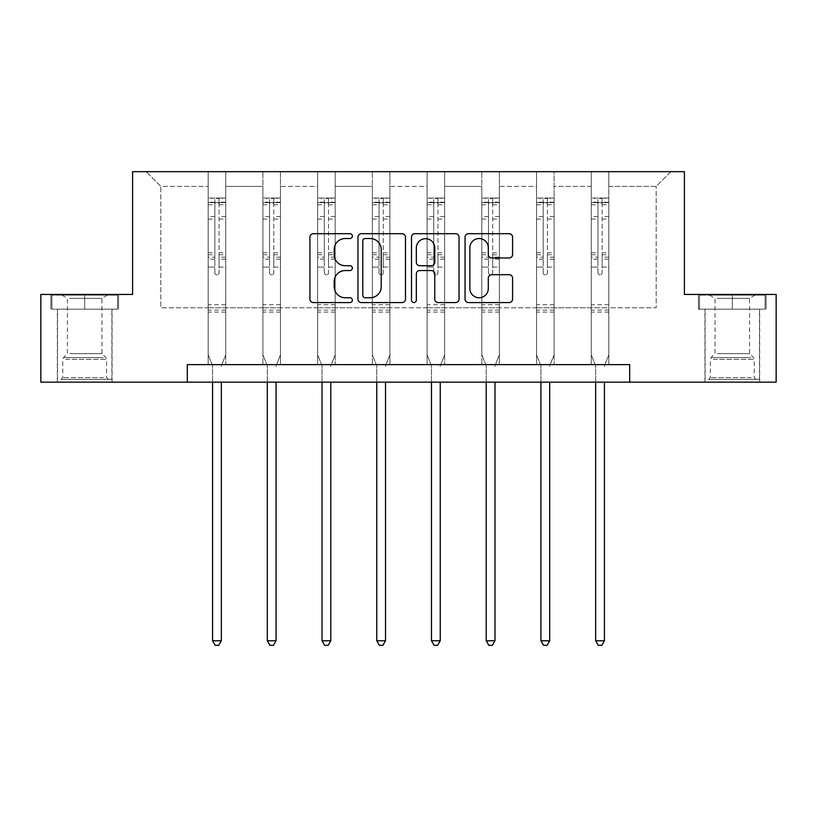 <?xml version="1.0" encoding="UTF-8"?>
<svg xmlns="http://www.w3.org/2000/svg" width="817" height="817" viewBox="0 0 817 817"><rect width="100%" height="100%" fill="white"/><g stroke="black" fill="none" stroke-linecap="round" stroke-linejoin="round"><path stroke-width="0.61" stroke-dasharray="4.08 3.06" d="M352.372 236.113A2.41 2.41 0 0 0 349.962 233.703L313.371 233.703A3.442 3.442 0 0 0 309.929 237.144L309.929 299.134A3.442 3.442 0 0 0 313.371 302.576L349.962 302.576A2.41 2.41 0 0 0 352.372 300.166A2.41 2.41 0 0 0 349.962 297.756L345.223 297.756A11.019 11.019 0 0 1 334.204 286.736L334.204 281.569A11.019 11.019 0 0 1 345.223 270.55L349.962 270.55A2.41 2.41 0 0 0 352.372 268.139A2.41 2.41 0 0 0 349.962 265.729L345.223 265.729A11.019 11.019 0 0 1 334.204 254.71L334.204 249.542A11.019 11.019 0 0 1 345.223 238.523L349.962 238.523A2.41 2.41 0 0 0 352.372 236.113M732.298 309.183L766.152 309.183L698.443 309.183L732.298 309.183L732.298 294.447L698.443 294.447L766.152 294.447L732.298 294.447L732.298 309.183L699.495 309.183L765.1 309.183L732.298 309.183L732.298 295.151L699.495 295.151L765.1 295.151L732.298 295.151L732.298 309.183M732.298 382.152L759.657 382.152L732.298 382.152M84.702 309.183L118.557 309.183L84.702 309.183L84.702 294.447L118.557 294.447L50.848 294.447L84.702 294.447L84.702 309.183L51.9 309.183L117.505 309.183L84.702 309.183L84.702 295.151L51.9 295.151L117.505 295.151L84.702 295.151L84.702 309.183M84.702 382.152L112.062 382.152L84.702 382.152M776.15 294.447L776.15 382.152L40.85 382.152L40.85 294.447L132.589 294.447L132.589 171.672L684.411 171.672L684.411 294.447L776.15 294.447M608.818 307.784L608.818 186.399L656.174 186.399L670.91 171.672L608.818 171.672L670.91 171.672L656.174 186.399L608.818 186.399L608.818 171.672L608.818 364.617L591.273 364.617L608.818 364.617L591.273 364.617L608.818 364.617L608.818 171.672L554.089 171.672L608.818 171.672L608.818 307.784L656.174 307.784L656.174 186.399L656.174 307.784L608.818 307.784L608.818 364.617L608.818 307.784L554.089 307.784L591.273 307.784L591.273 186.399L591.273 307.784L608.818 307.784M536.544 171.672L554.089 171.672L554.089 364.617L536.544 364.617L554.089 364.617L536.544 364.617L554.089 364.617L554.089 171.672L499.361 171.672L536.544 171.672L536.544 364.617L536.544 171.672L536.544 307.784L499.361 307.784L536.544 307.784L536.544 186.399L499.361 186.399L499.361 307.784L499.361 171.672L499.361 364.617L481.816 364.617L499.361 364.617L481.816 364.617L499.361 364.617L499.361 171.672L444.632 171.672L499.361 171.672L499.361 186.399L536.544 186.399L536.544 171.672M427.097 171.672L444.632 171.672L444.632 364.617L427.097 364.617L444.632 364.617L427.097 364.617L444.632 364.617L444.632 171.672L389.903 171.672L427.097 171.672L427.097 364.617L427.097 171.672L427.097 307.784L389.903 307.784L427.097 307.784L427.097 186.399L389.903 186.399L389.903 307.784L389.903 171.672L389.903 364.617L372.368 364.617L389.903 364.617L372.368 364.617L389.903 364.617L389.903 171.672L335.184 171.672L389.903 171.672L389.903 186.399L427.097 186.399L427.097 171.672M317.639 171.672L335.184 171.672L335.184 364.617L317.639 364.617L335.184 364.617L317.639 364.617L335.184 364.617L335.184 171.672L280.456 171.672L317.639 171.672L317.639 364.617L317.639 171.672L317.639 307.784L280.456 307.784L317.639 307.784L317.639 186.399L280.456 186.399L280.456 307.784L280.456 171.672L280.456 364.617L262.911 364.617L280.456 364.617L262.911 364.617L280.456 364.617L280.456 171.672L225.727 171.672L280.456 171.672L280.456 186.399L317.639 186.399L317.639 171.672M208.182 171.672L225.727 171.672L225.727 364.617L208.182 364.617L225.727 364.617L208.182 364.617L225.727 364.617L225.727 171.672L146.09 171.672L208.182 171.672L208.182 364.617L208.182 171.672L208.182 307.784L160.826 307.784L160.826 186.399L208.182 186.399L160.826 186.399L146.09 171.672L160.826 186.399L160.826 307.784L208.182 307.784L208.182 171.672M187.318 382.152L187.318 364.617L187.318 382.152L187.318 364.617L629.682 364.617L187.318 364.617L629.682 364.617L629.682 382.152M591.273 186.399L554.089 186.399L554.089 307.784L554.089 171.672L554.089 186.399L591.273 186.399L591.273 171.672L591.273 364.617L591.273 186.399M481.816 186.399L481.816 307.784L444.632 307.784L481.816 307.784L481.816 186.399L444.632 186.399L444.632 307.784L444.632 171.672L444.632 186.399L481.816 186.399L481.816 171.672L481.816 364.617L481.816 186.399M372.368 186.399L372.368 307.784L335.184 307.784L372.368 307.784L372.368 186.399L335.184 186.399L335.184 307.784L335.184 171.672L335.184 186.399L372.368 186.399L372.368 171.672L372.368 364.617L372.368 186.399M262.911 186.399L262.911 307.784L225.727 307.784L262.911 307.784L262.911 186.399L225.727 186.399L225.727 307.784L225.727 171.672L225.727 186.399L262.911 186.399L262.911 171.672L262.911 364.617L262.911 186.399M536.544 307.784L554.089 307.784L554.089 364.617L554.089 307.784L536.544 307.784L536.544 364.617L536.544 307.784M481.816 307.784L499.361 307.784L499.361 364.617L499.361 307.784L481.816 307.784L481.816 364.617L481.816 307.784M427.097 307.784L444.632 307.784L444.632 364.617L444.632 307.784L427.097 307.784L427.097 364.617L427.097 307.784M372.368 307.784L389.903 307.784L389.903 364.617L389.903 307.784L372.368 307.784L372.368 364.617L372.368 307.784M317.639 307.784L335.184 307.784L335.184 364.617L335.184 307.784L317.639 307.784L317.639 364.617L317.639 307.784M262.911 307.784L280.456 307.784L280.456 364.617L280.456 307.784L262.911 307.784L262.911 364.617L262.911 307.784M208.182 307.784L225.727 307.784L225.727 364.617L225.727 307.784L208.182 307.784L208.182 364.617L208.182 307.784M591.273 307.784L591.273 364.617L591.273 307.784M405.487 299.134L405.487 237.144A3.442 3.442 0 0 0 402.046 233.703L361.41 233.703A3.442 3.442 0 0 0 357.969 237.144L357.969 299.134A3.442 3.442 0 0 0 361.41 302.576L402.046 302.576A3.442 3.442 0 0 0 405.487 299.134M365.199 238.523A2.41 2.41 0 0 0 362.789 240.933L362.789 295.345A2.41 2.41 0 0 0 365.199 297.756L370.193 297.756A11.019 11.019 0 0 0 381.212 286.736L381.212 249.542A11.019 11.019 0 0 0 370.193 238.523L365.199 238.523M414.954 233.703L455.59 233.703A3.442 3.442 0 0 1 459.031 237.144L459.031 299.134A3.442 3.442 0 0 1 455.59 302.576L438.198 302.576A3.442 3.442 0 0 1 434.756 299.134L434.756 273.991A3.442 3.442 0 0 0 431.315 270.55L419.775 270.55A3.442 3.442 0 0 0 416.333 273.991L416.333 300.166A2.41 2.41 0 0 1 413.923 302.576A2.41 2.41 0 0 1 411.513 300.166L411.513 237.144A3.442 3.442 0 0 1 414.954 233.703M434.756 247.908A9.212 9.212 0 0 0 425.545 238.697A9.212 9.212 0 0 0 416.333 247.908L416.333 262.288A3.442 3.442 0 0 0 419.775 265.729L431.315 265.729A3.442 3.442 0 0 0 434.756 262.288L434.756 247.908M491.742 257.978L509.134 257.978A3.442 3.442 0 0 0 512.576 254.536L512.576 237.144A3.442 3.442 0 0 0 509.134 233.703L468.498 233.703A3.442 3.442 0 0 0 465.057 237.144L465.057 299.134A3.442 3.442 0 0 0 468.498 302.576L509.134 302.576A3.442 3.442 0 0 0 512.576 299.134L512.576 278.127A3.442 3.442 0 0 0 509.134 274.686L491.742 274.686A3.442 3.442 0 0 0 488.3 278.127L488.3 288.544A9.212 9.212 0 0 1 479.089 297.756A9.212 9.212 0 0 1 469.877 288.544L469.877 247.735A9.212 9.212 0 0 1 479.089 238.523A9.212 9.212 0 0 1 488.3 247.735L488.3 254.536A3.442 3.442 0 0 0 491.742 257.978M118.557 309.183L118.557 294.447L118.557 309.183M50.848 309.183L50.848 294.447L50.848 309.183M698.443 309.183L698.443 294.447L698.443 309.183M766.152 309.183L766.152 294.447L766.152 309.183M214.851 272.776A2.104 2.104 149.4 0 0 216.954 274.88A2.104 2.104 -30.6 0 1 214.851 272.776L214.851 267.088L214.851 272.776M225.635 198.051L222.224 198.051L222.224 202.606L225.727 202.616L225.727 198.051L208.182 198.051L208.182 354.864L208.182 267.088L214.851 267.088L214.851 257.151L208.182 257.151M208.182 198.051L208.182 267.088L214.851 267.088L214.851 203.535C216.25 202.31 217.659 202.31 219.058 203.535L219.058 252.759L225.727 252.759L225.727 354.864L225.727 267.088L219.058 267.088L219.058 272.776A2.104 2.104 -30.6 0 1 216.954 274.88A2.104 2.104 149.4 0 0 219.058 272.776L219.058 252.759M225.727 202.616L225.727 252.759M225.727 198.051L225.727 267.088L219.058 267.088L219.058 198.48L214.851 198.48L214.851 257.151M222.224 198.051L208.274 198.051M222.224 202.606L211.695 202.606L211.695 198.051M208.182 202.616L225.635 202.606M208.274 202.606L211.695 202.606M221.591 365.128L225.727 354.864L221.591 365.128A3.513 3.513 -30.6 0 0 221.346 366.435A3.513 3.513 -30.6 0 1 221.591 365.128M212.573 382.152L212.573 366.435A3.513 3.513 -30.6 0 0 212.318 365.128L208.182 354.864L212.318 365.128A3.513 3.513 -30.6 0 1 212.573 366.435L212.573 640.773L221.346 640.773L221.346 382.152M225.727 312.063L208.182 312.063M212.573 640.773L215.208 645.328L218.711 645.328L221.346 640.773M214.851 203.535L214.851 198.48M219.058 203.535L219.058 198.48M269.579 272.776A2.104 2.104 149.4 0 0 271.683 274.88A2.104 2.104 -30.6 0 1 269.579 272.776L269.579 267.088L269.579 272.776M280.364 198.051L276.943 198.051L276.943 202.606L280.456 202.616L280.456 198.051L262.911 198.051L262.911 354.864L262.911 267.088L269.579 267.088L269.579 257.151L262.911 257.151M262.911 198.051L262.911 267.088L269.579 267.088L269.579 203.535C270.978 202.31 272.378 202.31 273.787 203.535L273.787 252.759L280.456 252.759L280.456 354.864L280.456 267.088L273.787 267.088L273.787 272.776A2.104 2.104 -30.6 0 1 271.683 274.88A2.104 2.104 149.4 0 0 273.787 272.776L273.787 252.759M280.456 202.616L280.456 252.759M280.456 198.051L280.456 267.088L273.787 267.088L273.787 198.48L269.579 198.48L269.579 257.151M276.943 198.051L263.003 198.051M276.943 202.606L266.424 202.606L266.424 198.051M262.911 202.616L280.364 202.606M263.003 202.606L266.424 202.606M276.32 365.128L280.456 354.864L276.32 365.128A3.513 3.513 -30.6 0 0 276.064 366.435A3.513 3.513 -30.6 0 1 276.32 365.128M267.302 382.152L267.302 366.435A3.513 3.513 -30.6 0 0 267.047 365.128L262.911 354.864L267.047 365.128A3.513 3.513 -30.6 0 1 267.302 366.435L267.302 640.773L276.064 640.773L276.064 382.152M280.456 312.063L262.911 312.063M267.302 640.773L269.927 645.328L273.44 645.328L276.064 640.773M269.579 203.535L269.579 198.48M273.787 203.535L273.787 198.48M324.308 272.776A2.104 2.104 149.4 0 0 326.412 274.88A2.104 2.104 -30.6 0 1 324.308 272.776L324.308 267.088L324.308 272.776M335.093 198.051L331.671 198.051L331.671 202.606L335.184 202.616L335.184 198.051L317.639 198.051L317.639 354.864L317.639 267.088L324.308 267.088L324.308 257.151L317.639 257.151M317.639 198.051L317.639 267.088L324.308 267.088L324.308 203.535C325.707 202.31 327.106 202.31 328.516 203.535L328.516 252.759L335.184 252.759L335.184 354.864L335.184 267.088L328.516 267.088L328.516 272.776A2.104 2.104 -30.6 0 1 326.412 274.88A2.104 2.104 149.4 0 0 328.516 272.776L328.516 252.759M335.184 202.616L335.184 252.759M335.184 198.051L335.184 267.088L328.516 267.088L328.516 198.48L324.308 198.48L324.308 257.151M331.671 198.051L317.731 198.051M331.671 202.606L321.152 202.606L321.152 198.051M317.639 202.616L335.093 202.606M317.731 202.606L321.152 202.606M331.048 365.128L335.184 354.864L331.048 365.128A3.513 3.513 -30.6 0 0 330.793 366.435A3.513 3.513 -30.6 0 1 331.048 365.128M322.021 382.152L322.021 366.435A3.513 3.513 -30.6 0 0 321.775 365.128L317.639 354.864L321.775 365.128A3.513 3.513 -30.6 0 1 322.021 366.435L322.021 640.773L330.793 640.773L330.793 382.152M335.184 312.063L317.639 312.063M322.021 640.773L324.655 645.328L328.168 645.328L330.793 640.773M324.308 203.535L324.308 198.48M328.516 203.535L328.516 198.48M64.196 379.343L108.385 379.343L64.196 379.343M103.688 377.597L62.776 377.597L103.688 377.597M64.951 295.151L107.507 295.151L64.951 295.151M69.751 298.348L101.962 298.348L69.751 298.348M69.751 353.638L101.962 353.638L69.751 353.638M61.152 379.343L111.888 379.343L61.152 379.343M61.152 309.183L111.888 309.183L61.152 309.183M117.505 309.183L117.505 295.151L117.505 309.183M51.9 309.183L51.9 295.151L51.9 309.183M711.791 379.343L755.98 379.343L711.791 379.343M751.283 377.597L710.371 377.597L751.283 377.597M712.547 295.151L755.102 295.151L712.547 295.151M717.346 298.348L749.567 298.348L717.346 298.348M717.346 353.638L749.567 353.638L717.346 353.638M708.758 379.343L759.483 379.343L708.758 379.343M708.758 309.183L759.483 309.183L708.758 309.183M765.1 309.183L765.1 295.151L765.1 309.183M699.495 309.183L699.495 295.151L699.495 309.183M379.037 272.776A2.104 2.104 149.4 0 0 381.141 274.88A2.104 2.104 -30.6 0 1 379.037 272.776L379.037 267.088L379.037 272.776M389.821 198.051L386.4 198.051L386.4 202.606L389.903 202.616L389.903 198.051L372.368 198.051L372.368 354.864L372.368 267.088L379.037 267.088L379.037 257.151L372.368 257.151M372.368 198.051L372.368 267.088L379.037 267.088L379.037 203.535C380.436 202.31 381.835 202.31 383.244 203.535L383.244 252.759L389.903 252.759L389.903 354.864L389.903 267.088L383.244 267.088L383.244 272.776A2.104 2.104 -30.6 0 1 381.141 274.88A2.104 2.104 149.4 0 0 383.244 272.776L383.244 252.759M389.903 202.616L389.903 252.759M389.903 198.051L389.903 267.088L383.244 267.088L383.244 198.48L379.037 198.48L379.037 257.151M386.4 198.051L372.45 198.051M386.4 202.606L375.871 202.606L375.871 198.051M372.368 202.616L389.821 202.606M372.45 202.606L375.871 202.606M385.777 365.128L389.903 354.864L385.777 365.128A3.513 3.513 -30.6 0 0 385.522 366.435A3.513 3.513 -30.6 0 1 385.777 365.128M376.749 382.152L376.749 366.435A3.513 3.513 -30.6 0 0 376.494 365.128L372.368 354.864L376.494 365.128A3.513 3.513 -30.6 0 1 376.749 366.435L376.749 640.773L385.522 640.773L385.522 382.152M389.903 312.063L372.368 312.063M376.749 640.773L379.384 645.328L382.887 645.328L385.522 640.773M379.037 203.535L379.037 198.48M383.244 203.535L383.244 198.48M433.756 272.776A2.104 2.104 149.4 0 0 435.859 274.88A2.104 2.104 -30.6 0 1 433.756 272.776L433.756 267.088L433.756 272.776M444.55 198.051L441.129 198.051L441.129 202.606L444.632 202.616L444.632 198.051L427.097 198.051L427.097 354.864L427.097 267.088L433.756 267.088L433.756 257.151L427.097 257.151M427.097 198.051L427.097 267.088L433.756 267.088L433.756 203.535C435.155 202.31 436.564 202.31 437.963 203.535L437.963 252.759L444.632 252.759L444.632 354.864L444.632 267.088L437.963 267.088L437.963 272.776A2.104 2.104 -30.6 0 1 435.859 274.88A2.104 2.104 149.4 0 0 437.963 272.776L437.963 252.759M444.632 202.616L444.632 252.759M444.632 198.051L444.632 267.088L437.963 267.088L437.963 198.48L433.756 198.48L433.756 257.151M441.129 198.051L427.179 198.051M441.129 202.606L430.6 202.606L430.6 198.051M427.097 202.616L444.55 202.606M427.179 202.606L430.6 202.606M440.506 365.128L444.632 354.864L440.506 365.128A3.513 3.513 -30.6 0 0 440.251 366.435A3.513 3.513 -30.6 0 1 440.506 365.128M431.478 382.152L431.478 366.435A3.513 3.513 -30.6 0 0 431.223 365.128L427.097 354.864L431.223 365.128A3.513 3.513 -30.6 0 1 431.478 366.435L431.478 640.773L440.251 640.773L440.251 382.152M444.632 312.063L427.097 312.063M431.478 640.773L434.113 645.328L437.616 645.328L440.251 640.773M433.756 203.535L433.756 198.48M437.963 203.535L437.963 198.48M488.484 272.776A2.104 2.104 149.4 0 0 490.588 274.88A2.104 2.104 -30.6 0 1 488.484 272.776L488.484 267.088L488.484 272.776M499.269 198.051L495.848 198.051L495.848 202.606L499.361 202.616L499.361 198.051L481.816 198.051L481.816 354.864L481.816 267.088L488.484 267.088L488.484 257.151L481.816 257.151M481.816 198.051L481.816 267.088L488.484 267.088L488.484 203.535C489.883 202.31 491.293 202.31 492.692 203.535L492.692 252.759L499.361 252.759L499.361 354.864L499.361 267.088L492.692 267.088L492.692 272.776A2.104 2.104 -30.6 0 1 490.588 274.88A2.104 2.104 149.4 0 0 492.692 272.776L492.692 252.759M499.361 202.616L499.361 252.759M499.361 198.051L499.361 267.088L492.692 267.088L492.692 198.48L488.484 198.48L488.484 257.151M495.848 198.051L481.907 198.051M495.848 202.606L485.329 202.606L485.329 198.051M481.816 202.616L499.269 202.606M481.907 202.606L485.329 202.606M495.225 365.128L499.361 354.864L495.225 365.128A3.513 3.513 -30.6 0 0 494.979 366.435A3.513 3.513 -30.6 0 1 495.225 365.128M486.207 382.152L486.207 366.435A3.513 3.513 -30.6 0 0 485.952 365.128L481.816 354.864L485.952 365.128A3.513 3.513 -30.6 0 1 486.207 366.435L486.207 640.773L494.979 640.773L494.979 382.152M499.361 312.063L481.816 312.063M486.207 640.773L488.832 645.328L492.345 645.328L494.979 640.773M488.484 203.535L488.484 198.48M492.692 203.535L492.692 198.48M543.213 272.776A2.104 2.104 149.4 0 0 545.317 274.88A2.104 2.104 -30.6 0 1 543.213 272.776L543.213 267.088L543.213 272.776M553.997 198.051L550.576 198.051L550.576 202.606L554.089 202.616L554.089 198.051L536.544 198.051L536.544 354.864L536.544 267.088L543.213 267.088L543.213 257.151L536.544 257.151M536.544 198.051L536.544 267.088L543.213 267.088L543.213 203.535C544.612 202.31 546.011 202.31 547.421 203.535L547.421 252.759L554.089 252.759L554.089 354.864L554.089 267.088L547.421 267.088L547.421 272.776A2.104 2.104 -30.6 0 1 545.317 274.88A2.104 2.104 149.4 0 0 547.421 272.776L547.421 252.759M554.089 202.616L554.089 252.759M554.089 198.051L554.089 267.088L547.421 267.088L547.421 198.48L543.213 198.48L543.213 257.151M550.576 198.051L536.636 198.051M550.576 202.606L540.057 202.606L540.057 198.051M536.544 202.616L553.997 202.606M536.636 202.606L540.057 202.606M549.953 365.128L554.089 354.864L549.953 365.128A3.513 3.513 -30.6 0 0 549.698 366.435A3.513 3.513 -30.6 0 1 549.953 365.128M540.936 382.152L540.936 366.435A3.513 3.513 -30.6 0 0 540.68 365.128L536.544 354.864L540.68 365.128A3.513 3.513 -30.6 0 1 540.936 366.435L540.936 640.773L549.698 640.773L549.698 382.152M554.089 312.063L536.544 312.063M540.936 640.773L543.56 645.328L547.073 645.328L549.698 640.773M543.213 203.535L543.213 198.48M547.421 203.535L547.421 198.48M597.942 272.776A2.104 2.104 149.4 0 0 600.046 274.88A2.104 2.104 -30.6 0 1 597.942 272.776L597.942 267.088L597.942 272.776M608.726 198.051L605.305 198.051L605.305 202.606L608.818 202.616L608.818 198.051L591.273 198.051L591.273 354.864L591.273 267.088L597.942 267.088L597.942 257.151L591.273 257.151M591.273 198.051L591.273 267.088L597.942 267.088L597.942 203.535C599.341 202.31 600.74 202.31 602.149 203.535L602.149 252.759L608.818 252.759L608.818 354.864L608.818 267.088L602.149 267.088L602.149 272.776A2.104 2.104 -30.6 0 1 600.046 274.88A2.104 2.104 149.4 0 0 602.149 272.776L602.149 252.759M608.818 202.616L608.818 252.759M608.818 198.051L608.818 267.088L602.149 267.088L602.149 198.48L597.942 198.48L597.942 257.151M605.305 198.051L591.365 198.051M605.305 202.606L594.776 202.606L594.776 198.051M591.273 202.616L608.726 202.606M591.365 202.606L594.776 202.606M604.682 365.128L608.818 354.864L604.682 365.128A3.513 3.513 -30.6 0 0 604.427 366.435A3.513 3.513 -30.6 0 1 604.682 365.128M595.654 382.152L595.654 366.435A3.513 3.513 -30.6 0 0 595.409 365.128L591.273 354.864L595.409 365.128A3.513 3.513 -30.6 0 1 595.654 366.435L595.654 640.773L604.427 640.773L604.427 382.152M608.818 312.063L591.273 312.063M595.654 640.773L598.289 645.328L601.792 645.328L604.427 640.773M597.942 203.535L597.942 198.48M602.149 203.535L602.149 198.48M214.851 216.576L208.182 216.576M208.182 219.079L214.851 219.079M208.182 252.759L214.851 252.759M225.727 304.69L208.182 304.69M214.851 259.142L208.182 259.142M225.727 259.142L219.058 259.142M208.182 254.751L214.851 254.751M219.058 254.751L225.727 254.751M225.727 257.151L219.058 257.151M225.727 216.576L219.058 216.576M219.058 219.079L225.727 219.079M214.851 202.248L208.182 202.248M208.182 204.75L214.851 204.75M225.727 202.248L219.058 202.248M219.058 204.75L225.727 204.75M225.727 310.082L208.182 310.082M269.579 216.576L262.911 216.576M262.911 219.079L269.579 219.079M262.911 252.759L269.579 252.759M280.456 304.69L262.911 304.69M269.579 259.142L262.911 259.142M280.456 259.142L273.787 259.142M262.911 254.751L269.579 254.751M273.787 254.751L280.456 254.751M280.456 257.151L273.787 257.151M280.456 216.576L273.787 216.576M273.787 219.079L280.456 219.079M269.579 202.248L262.911 202.248M262.911 204.75L269.579 204.75M280.456 202.248L273.787 202.248M273.787 204.75L280.456 204.75M280.456 310.082L262.911 310.082M324.308 216.576L317.639 216.576M317.639 219.079L324.308 219.079M317.639 252.759L324.308 252.759M335.184 304.69L317.639 304.69M324.308 259.142L317.639 259.142M335.184 259.142L328.516 259.142M317.639 254.751L324.308 254.751M328.516 254.751L335.184 254.751M335.184 257.151L328.516 257.151M335.184 216.576L328.516 216.576M328.516 219.079L335.184 219.079M324.308 202.248L317.639 202.248M317.639 204.75L324.308 204.75M335.184 202.248L328.516 202.248M328.516 204.75L335.184 204.75M335.184 310.082L317.639 310.082M65.717 359.317L106.629 359.317L65.717 359.317M103.065 357.58L63.491 357.58L103.065 357.58M713.312 359.317L754.224 359.317L713.312 359.317M750.66 357.58L711.096 357.58L750.66 357.58M379.037 216.576L372.368 216.576M372.368 219.079L379.037 219.079M372.368 252.759L379.037 252.759M389.903 304.69L372.368 304.69M379.037 259.142L372.368 259.142M389.903 259.142L383.244 259.142M372.368 254.751L379.037 254.751M383.244 254.751L389.903 254.751M389.903 257.151L383.244 257.151M389.903 216.576L383.244 216.576M383.244 219.079L389.903 219.079M379.037 202.248L372.368 202.248M372.368 204.75L379.037 204.75M389.903 202.248L383.244 202.248M383.244 204.75L389.903 204.75M389.903 310.082L372.368 310.082M433.756 216.576L427.097 216.576M427.097 219.079L433.756 219.079M427.097 252.759L433.756 252.759M444.632 304.69L427.097 304.69M433.756 259.142L427.097 259.142M444.632 259.142L437.963 259.142M427.097 254.751L433.756 254.751M437.963 254.751L444.632 254.751M444.632 257.151L437.963 257.151M444.632 216.576L437.963 216.576M437.963 219.079L444.632 219.079M433.756 202.248L427.097 202.248M427.097 204.75L433.756 204.75M444.632 202.248L437.963 202.248M437.963 204.75L444.632 204.75M444.632 310.082L427.097 310.082M488.484 216.576L481.816 216.576M481.816 219.079L488.484 219.079M481.816 252.759L488.484 252.759M499.361 304.69L481.816 304.69M488.484 259.142L481.816 259.142M499.361 259.142L492.692 259.142M481.816 254.751L488.484 254.751M492.692 254.751L499.361 254.751M499.361 257.151L492.692 257.151M499.361 216.576L492.692 216.576M492.692 219.079L499.361 219.079M488.484 202.248L481.816 202.248M481.816 204.75L488.484 204.75M499.361 202.248L492.692 202.248M492.692 204.75L499.361 204.75M499.361 310.082L481.816 310.082M543.213 216.576L536.544 216.576M536.544 219.079L543.213 219.079M536.544 252.759L543.213 252.759M554.089 304.69L536.544 304.69M543.213 259.142L536.544 259.142M554.089 259.142L547.421 259.142M536.544 254.751L543.213 254.751M547.421 254.751L554.089 254.751M554.089 257.151L547.421 257.151M554.089 216.576L547.421 216.576M547.421 219.079L554.089 219.079M543.213 202.248L536.544 202.248M536.544 204.75L543.213 204.75M554.089 202.248L547.421 202.248M547.421 204.75L554.089 204.75M554.089 310.082L536.544 310.082M597.942 216.576L591.273 216.576M591.273 219.079L597.942 219.079M591.273 252.759L597.942 252.759M608.818 304.69L591.273 304.69M597.942 259.142L591.273 259.142M608.818 259.142L602.149 259.142M591.273 254.751L597.942 254.751M602.149 254.751L608.818 254.751M608.818 257.151L602.149 257.151M608.818 216.576L602.149 216.576M602.149 219.079L608.818 219.079M597.942 202.248L591.273 202.248M591.273 204.75L597.942 204.75M608.818 202.248L602.149 202.248M602.149 204.75L608.818 204.75M608.818 310.082L591.273 310.082M704.938 382.152L704.938 309.183M57.343 382.152L57.343 309.183M112.062 382.152L112.062 309.183M759.657 382.152L759.657 309.183M61.898 295.151L67.433 298.348L67.433 353.638L63.491 357.58L62.776 359.317L62.776 377.597L61.02 379.343M111.888 379.343L111.888 309.183M57.517 379.343L57.517 309.183M107.507 295.151L101.962 298.348L101.962 353.638L105.904 357.58L106.629 359.317L106.629 377.597L108.385 379.343M709.493 295.151L715.038 298.348L715.038 353.638L711.096 357.58L710.371 359.317L710.371 377.597L708.615 379.343M759.483 379.343L759.483 309.183M705.112 379.343L705.112 309.183M755.102 295.151L749.567 298.348L749.567 353.638L753.509 357.58L754.224 359.317L754.224 377.597L755.98 379.343"/><path stroke-width="1.23" d="M352.372 236.113A2.41 2.41 0 0 0 349.962 233.703L313.371 233.703A3.442 3.442 0 0 0 309.929 237.144L309.929 299.134A3.442 3.442 0 0 0 313.371 302.576L349.962 302.576A2.41 2.41 0 0 0 352.372 300.166A2.41 2.41 0 0 0 349.962 297.756L345.223 297.756A11.019 11.019 0 0 1 334.204 286.736L334.204 281.569A11.019 11.019 0 0 1 345.223 270.55L349.962 270.55A2.41 2.41 0 0 0 352.372 268.139A2.41 2.41 0 0 0 349.962 265.729L345.223 265.729A11.019 11.019 0 0 1 334.204 254.71L334.204 249.542A11.019 11.019 0 0 1 345.223 238.523L349.962 238.523A2.41 2.41 0 0 0 352.372 236.113M509.134 257.978A3.442 3.442 0 0 0 512.576 254.536L512.576 237.144A3.442 3.442 0 0 0 509.134 233.703L468.498 233.703A3.442 3.442 0 0 0 465.057 237.144L465.057 299.134A3.442 3.442 0 0 0 468.498 302.576L509.134 302.576A3.442 3.442 0 0 0 512.576 299.134L512.576 278.127A3.442 3.442 0 0 0 509.134 274.686L491.742 274.686A3.442 3.442 0 0 0 488.3 278.127L488.3 288.544A9.212 9.212 0 0 1 479.089 297.756A9.212 9.212 0 0 1 469.877 288.544L469.877 247.735A9.212 9.212 0 0 1 479.089 238.523A9.212 9.212 0 0 1 488.3 247.735L488.3 254.536A3.442 3.442 0 0 0 491.742 257.978L509.134 257.978M187.318 382.152L40.85 382.152L40.85 294.447L132.589 294.447L132.589 171.672L684.411 171.672L684.411 294.447L776.15 294.447L776.15 382.152L629.682 382.152L629.682 364.617L187.318 364.617L187.318 382.152L629.682 382.152M405.487 237.144A3.442 3.442 0 0 0 402.046 233.703L361.41 233.703A3.442 3.442 0 0 0 357.969 237.144L357.969 299.134A3.442 3.442 0 0 0 361.41 302.576L402.046 302.576A3.442 3.442 0 0 0 405.487 299.134L405.487 237.144M414.954 233.703L455.59 233.703A3.442 3.442 0 0 1 459.031 237.144L459.031 299.134A3.442 3.442 0 0 1 455.59 302.576L438.198 302.576A3.442 3.442 0 0 1 434.756 299.134L434.756 273.991A3.442 3.442 0 0 0 431.315 270.55L419.775 270.55A3.442 3.442 0 0 0 416.333 273.991L416.333 300.166A2.41 2.41 0 0 1 413.923 302.576A2.41 2.41 0 0 1 411.513 300.166L411.513 237.144A3.442 3.442 0 0 1 414.954 233.703M365.199 238.523A2.41 2.41 0 0 0 362.789 240.933L362.789 295.345A2.41 2.41 0 0 0 365.199 297.756L370.193 297.756A11.019 11.019 0 0 0 381.212 286.736L381.212 249.542A11.019 11.019 0 0 0 370.193 238.523L365.199 238.523M434.756 247.908A9.212 9.212 0 0 0 425.545 238.697A9.212 9.212 0 0 0 416.333 247.908L416.333 262.288A3.442 3.442 0 0 0 419.775 265.729L431.315 265.729A3.442 3.442 0 0 0 434.756 262.288L434.756 247.908M212.573 382.152L212.573 640.773L221.346 640.773L221.346 382.152M221.346 640.773L218.711 645.328L215.208 645.328L212.573 640.773M267.302 382.152L267.302 640.773L276.064 640.773L276.064 382.152M276.064 640.773L273.44 645.328L269.927 645.328L267.302 640.773M322.021 382.152L322.021 640.773L330.793 640.773L330.793 382.152M330.793 640.773L328.168 645.328L324.655 645.328L322.021 640.773M376.749 382.152L376.749 640.773L385.522 640.773L385.522 382.152M385.522 640.773L382.887 645.328L379.384 645.328L376.749 640.773M431.478 382.152L431.478 640.773L440.251 640.773L440.251 382.152M440.251 640.773L437.616 645.328L434.113 645.328L431.478 640.773M486.207 382.152L486.207 640.773L494.979 640.773L494.979 382.152M494.979 640.773L492.345 645.328L488.832 645.328L486.207 640.773M540.936 382.152L540.936 640.773L549.698 640.773L549.698 382.152M549.698 640.773L547.073 645.328L543.56 645.328L540.936 640.773M595.654 382.152L595.654 640.773L604.427 640.773L604.427 382.152M604.427 640.773L601.792 645.328L598.289 645.328L595.654 640.773"/></g></svg>
